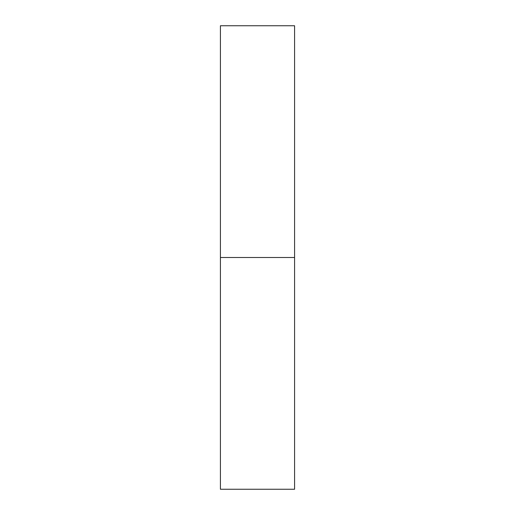 <?xml version="1.0" encoding="UTF-8"?>
<svg xmlns="http://www.w3.org/2000/svg" width="515" height="515" viewBox="0 0 515 515"><rect width="100%" height="100%" fill="white"/><g stroke="black" fill="none" stroke-linecap="round" stroke-linejoin="round"><path stroke-width="0.77" d="M294.58 257.5L294.58 489.25L294.58 257.5L220.42 257.5L220.42 489.25L220.42 257.5L294.58 257.5L294.58 25.75L294.58 257.5L294.58 25.75L220.42 25.75L220.42 489.25L294.58 489.25L294.58 257.5"/></g></svg>
